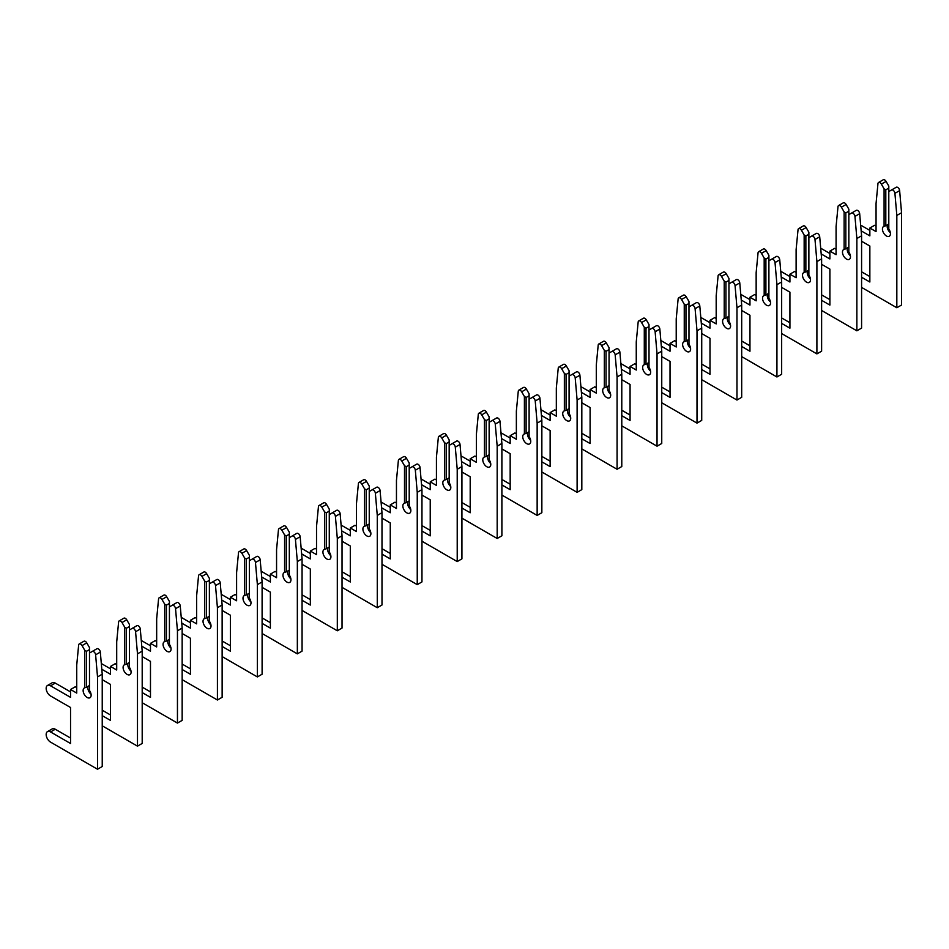 <?xml version="1.0" encoding="UTF-8"?>
<svg xmlns="http://www.w3.org/2000/svg" width="949" height="949" viewBox="0 0 949 949"><rect width="100%" height="100%" fill="white"/><g stroke="black" fill="none" stroke-linecap="round" stroke-linejoin="round"><path stroke-width="1.42" d="M861.585 287.405L896.829 307.749L896.829 215.459L894.919 193.335A2.823 1.637 -120 0 0 892.938 190.132A2.823 1.637 -120 0 0 891.526 189.99L888.798 191.556L888.798 229.006A5.647 3.262 60 0 1 889.272 236.265A5.647 3.262 60 0 1 883.614 233.003A5.647 3.262 60 0 1 883.614 226.479A5.647 3.262 60 0 1 884.088 226.289L885.808 225.732L885.808 189.824L884.088 188.839L881.36 184.118A2.823 1.637 -120 0 0 879.948 182.635A2.823 1.637 -120 0 0 878.537 182.493A2.823 1.637 -120 0 0 877.967 183.548L876.057 203.454L876.057 231.603L869.853 228.033L869.853 235.874L861.158 230.856M885.808 189.824L888.798 188.092L888.798 186.111L886.081 181.401A2.823 1.637 -120 0 0 884.67 179.907A2.823 1.637 -120 0 0 883.258 179.764L878.537 182.493M896.829 307.749L901.55 305.032L901.55 212.73L899.64 190.619A2.823 1.637 -120 0 0 897.647 187.404A2.823 1.637 -120 0 0 896.236 187.261L891.526 189.99M885.808 225.732L888.798 224M890.364 232.707A5.647 3.262 60 0 1 887.457 224.783M884.088 188.839L884.088 226.289M861.585 241.248L869.853 246.028L869.853 282.019L861.585 277.25M888.798 188.092L888.798 191.556M869.853 276.574L861.585 271.805M869.853 230.429L860.66 225.115M876.057 226.159L874.575 225.304L869.853 228.033M896.829 215.459L901.55 212.73M821.62 310.477L856.864 330.821L856.864 238.531L854.954 216.419A2.823 1.637 -120 0 0 852.973 213.205A2.823 1.637 -120 0 0 851.561 213.062L848.833 214.628L848.833 252.078A5.647 3.262 60 0 1 849.308 259.338A5.647 3.262 60 0 1 843.649 256.076A5.647 3.262 60 0 1 843.649 249.551A5.647 3.262 60 0 1 844.124 249.362L845.832 248.804L845.832 212.896L844.124 211.912L841.395 207.202A2.823 1.637 -120 0 0 839.984 205.708A2.823 1.637 -120 0 0 838.572 205.565A2.823 1.637 -120 0 0 838.003 206.621L836.081 226.526L836.081 254.676L829.889 251.105L829.889 258.947L821.193 253.929M845.832 212.896L848.833 211.176L848.833 209.183L846.117 204.474A2.823 1.637 -120 0 0 844.705 202.979A2.823 1.637 -120 0 0 843.293 202.849L838.572 205.565M856.864 330.821L861.585 328.105L861.585 235.803L859.675 213.691A2.823 1.637 -120 0 0 857.682 210.476A2.823 1.637 -120 0 0 856.271 210.334L851.561 213.062M845.832 248.804L848.833 247.084M850.387 255.779A5.647 3.262 60 0 1 847.493 247.855M844.124 211.912L844.124 249.362M821.62 264.32L829.889 269.101L829.889 305.092L821.62 300.323M848.833 211.176L848.833 214.628M829.889 299.647L821.62 294.878M829.889 253.502L820.695 248.187M836.081 249.231L834.61 248.377L829.889 251.105M856.864 238.531L861.585 235.803M781.656 333.55L816.899 353.894L816.899 261.604L814.989 239.492A2.823 1.637 -120 0 0 813.008 236.277A2.823 1.637 -120 0 0 811.585 236.135L808.868 237.701L808.868 275.163A5.647 3.262 60 0 1 809.343 282.422A5.647 3.262 60 0 1 803.684 279.148A5.647 3.262 60 0 1 803.684 272.624A5.647 3.262 60 0 1 804.159 272.434L805.867 271.888L805.867 235.981L804.159 234.984L801.431 230.275A2.823 1.637 -120 0 0 800.019 228.78A2.823 1.637 -120 0 0 798.607 228.638A2.823 1.637 -120 0 0 798.038 229.694L796.116 249.599L796.116 277.749L789.924 274.178L789.924 282.019L781.229 277.001M805.867 235.981L808.868 234.249L808.868 232.256L806.152 227.546A2.823 1.637 -120 0 0 804.74 226.052A2.823 1.637 -120 0 0 803.329 225.921L798.607 228.638M816.899 353.894L821.62 351.177L821.62 258.875L819.711 236.764A2.823 1.637 -120 0 0 817.718 233.549A2.823 1.637 -120 0 0 816.306 233.418L811.585 236.135M805.867 271.888L808.868 270.157M810.422 278.864A5.647 3.262 60 0 1 807.528 270.928M804.159 234.984L804.159 272.434M781.656 287.393L789.924 292.173L789.924 328.176L781.656 323.395M808.868 234.249L808.868 237.701M789.924 322.731L781.656 317.951M789.924 276.574L780.73 271.272M796.116 272.304L794.645 271.45L789.924 274.178M816.899 261.604L821.62 258.875M741.691 356.622L776.934 376.978L776.934 284.676L775.025 262.565A2.823 1.637 -120 0 0 773.032 259.35A2.823 1.637 -120 0 0 771.62 259.207L768.904 260.785L768.904 298.235A5.647 3.262 60 0 1 769.366 305.495A5.647 3.262 60 0 1 763.72 302.233A5.647 3.262 60 0 1 763.72 295.697A5.647 3.262 60 0 1 764.182 295.507L765.902 294.961L765.902 259.053L764.182 258.057L761.466 253.347A2.823 1.637 -120 0 0 760.054 251.853A2.823 1.637 -120 0 0 758.642 251.71A2.823 1.637 -120 0 0 758.061 252.778L756.151 272.671L756.151 300.833L749.959 297.251L749.959 305.092L741.264 300.074M765.902 259.053L768.904 257.321L768.904 255.34L766.187 250.619A2.823 1.637 -120 0 0 764.775 249.136A2.823 1.637 -120 0 0 763.352 248.994L758.642 251.71M776.934 376.978L781.656 374.25L781.656 281.948L779.746 259.836A2.823 1.637 -120 0 0 777.753 256.621A2.823 1.637 -120 0 0 776.341 256.491L771.62 259.207M765.902 294.961L768.904 293.229M770.458 301.936A5.647 3.262 60 0 1 767.551 294M764.182 258.057L764.182 295.507M741.691 310.477L749.959 315.246L749.959 351.249L741.691 346.468M768.904 257.321L768.904 260.785M749.959 345.804L741.691 341.023M749.959 299.647L740.766 294.344M756.151 295.376L754.68 294.534L749.959 297.251M776.934 284.676L781.656 281.948M701.726 379.695L736.97 400.051L736.97 307.749L735.06 285.637A2.823 1.637 -120 0 0 733.067 282.422A2.823 1.637 -120 0 0 731.655 282.28L728.939 283.858L728.939 321.308A5.647 3.262 60 0 1 729.401 328.568A5.647 3.262 60 0 1 723.755 325.305A5.647 3.262 60 0 1 723.755 318.781A5.647 3.262 60 0 1 724.217 318.579L725.938 318.034L725.938 282.126L724.217 281.129L721.501 276.42A2.823 1.637 -120 0 0 720.089 274.925A2.823 1.637 -120 0 0 718.678 274.783A2.823 1.637 -120 0 0 718.096 275.851L716.187 295.756L716.187 323.906L709.994 320.323L709.994 328.176L701.287 323.146M725.938 282.126L728.939 280.394L728.939 278.413L726.222 273.692A2.823 1.637 -120 0 0 724.799 272.209A2.823 1.637 -120 0 0 723.387 272.066L718.678 274.783M736.97 400.051L741.691 397.323L741.691 305.032L739.769 282.909A2.823 1.637 -120 0 0 737.788 279.706A2.823 1.637 -120 0 0 736.377 279.564L731.655 282.28M725.938 318.034L728.939 316.302M730.493 325.009A5.647 3.262 60 0 1 727.586 317.073M724.217 281.129L724.217 318.579M701.726 333.55L709.994 338.318L709.994 374.321L701.726 369.541M728.939 280.394L728.939 283.858M709.994 368.876L701.726 364.096M709.994 322.719L700.801 317.417M716.187 318.461L714.716 317.607L709.994 320.323M736.97 307.749L741.691 305.032M661.75 402.767L697.005 423.124L697.005 330.821L695.095 308.71A2.823 1.637 -120 0 0 693.102 305.495A2.823 1.637 -120 0 0 691.691 305.353L688.974 306.93L688.974 344.38A5.647 3.262 60 0 1 689.437 351.64A5.647 3.262 60 0 1 683.79 348.378A5.647 3.262 60 0 1 683.79 341.854A5.647 3.262 60 0 1 684.253 341.652L685.973 341.106L685.973 305.198L684.253 304.202L681.536 299.493A2.823 1.637 -120 0 0 680.125 297.998A2.823 1.637 -120 0 0 678.713 297.867A2.823 1.637 -120 0 0 678.132 298.923L676.222 318.828L676.222 346.978L670.03 343.396L670.03 351.249L661.323 346.219M685.973 305.198L688.974 303.466L688.974 301.485L686.246 296.776A2.823 1.637 -120 0 0 684.834 295.281A2.823 1.637 -120 0 0 683.422 295.139L678.713 297.867M697.005 423.124L701.726 420.395L701.726 328.105L699.804 305.993A2.823 1.637 -120 0 0 697.823 302.778A2.823 1.637 -120 0 0 696.412 302.636L691.691 305.353M685.973 341.106L688.974 339.374M690.528 348.081A5.647 3.262 60 0 1 687.622 340.157M684.253 304.202L684.253 341.652M661.75 356.622L670.03 361.391L670.03 397.394L661.75 392.613M688.974 303.466L688.974 306.93M670.03 391.949L661.75 387.168M670.03 345.804L660.836 340.489M676.222 341.533L674.739 340.679L670.03 343.396M697.005 330.821L701.726 328.105M621.785 425.84L657.04 446.196L657.04 353.894L655.13 331.782A2.823 1.637 -120 0 0 653.137 328.568A2.823 1.637 -120 0 0 651.726 328.437L649.009 330.003L649.009 367.453A5.647 3.262 60 0 1 649.472 374.713A5.647 3.262 60 0 1 643.825 371.45A5.647 3.262 60 0 1 643.825 364.926A5.647 3.262 60 0 1 644.288 364.736L646.008 364.179L646.008 328.271L644.288 327.275L641.571 322.565A2.823 1.637 -120 0 0 640.16 321.07A2.823 1.637 -120 0 0 638.748 320.94A2.823 1.637 -120 0 0 638.167 321.996L636.257 341.901L636.257 370.051L630.065 366.468L630.065 374.321L621.358 369.291M646.008 328.271L649.009 326.539L649.009 324.558L646.281 319.849A2.823 1.637 -120 0 0 644.869 318.354A2.823 1.637 -120 0 0 643.458 318.212L638.748 320.94M657.04 446.196L661.75 443.468L661.75 351.177L659.84 329.066A2.823 1.637 -120 0 0 657.859 325.851A2.823 1.637 -120 0 0 656.447 325.709L651.726 328.437M646.008 364.179L649.009 362.447M650.563 371.154A5.647 3.262 60 0 1 647.657 363.23M644.288 327.275L644.288 364.736M621.785 379.695L630.065 384.475L630.065 420.466L621.785 415.686M649.009 326.539L649.009 330.003M630.065 415.021L621.785 410.241M630.065 368.876L620.86 363.562M636.257 364.606L634.774 363.752L630.065 366.468M657.04 353.894L661.75 351.177M581.82 448.913L617.075 469.269L617.075 376.967L615.166 354.855A2.823 1.637 -120 0 0 613.173 351.64A2.823 1.637 -120 0 0 611.761 351.51L609.044 353.075L609.044 390.525A5.647 3.262 60 0 1 609.507 397.785A5.647 3.262 60 0 1 603.861 394.523A5.647 3.262 60 0 1 603.861 387.999A5.647 3.262 60 0 1 604.323 387.809L606.043 387.251L606.043 351.344L604.323 350.359L601.607 345.638A2.823 1.637 -120 0 0 600.195 344.155A2.823 1.637 -120 0 0 598.783 344.012A2.823 1.637 -120 0 0 598.202 345.068L596.292 364.974L596.292 393.123L590.1 389.553L590.1 397.394L581.393 392.364M606.043 351.344L609.044 349.612L609.044 347.631L606.316 342.921A2.823 1.637 -120 0 0 604.904 341.426A2.823 1.637 -120 0 0 603.493 341.284L598.783 344.012M617.075 469.269L621.785 466.54L621.785 374.25L619.875 352.138A2.823 1.637 -120 0 0 617.894 348.924A2.823 1.637 -120 0 0 616.482 348.781L611.761 351.51M606.043 387.251L609.044 385.519M610.598 394.226A5.647 3.262 60 0 1 607.692 386.302M604.323 350.359L604.323 387.809M581.82 402.767L590.1 407.548L590.1 443.539L581.82 438.77M609.044 349.612L609.044 353.075M590.1 438.094L581.82 433.313M590.1 391.949L580.895 386.634M596.292 387.678L594.809 386.824L590.1 389.553M617.075 376.967L621.785 374.25M541.855 471.997L577.111 492.341L577.111 400.051L575.201 377.927A2.823 1.637 -120 0 0 573.208 374.725A2.823 1.637 -120 0 0 571.796 374.582L569.08 376.148L569.08 413.598A5.647 3.262 60 0 1 569.542 420.858A5.647 3.262 60 0 1 563.896 417.596A5.647 3.262 60 0 1 563.896 411.071A5.647 3.262 60 0 1 564.358 410.881L566.078 410.324L566.078 374.416L564.358 373.432L561.642 368.71A2.823 1.637 -120 0 0 560.23 367.227A2.823 1.637 -120 0 0 558.807 367.085A2.823 1.637 -120 0 0 558.237 368.141L556.328 388.046L556.328 416.196L550.135 412.625L550.135 420.466L541.428 415.448M566.078 374.416L569.08 372.684L569.08 370.703L566.351 365.994A2.823 1.637 -120 0 0 564.94 364.499A2.823 1.637 -120 0 0 563.528 364.357L558.807 367.085M577.111 492.341L581.82 489.625L581.82 397.323L579.91 375.211A2.823 1.637 -120 0 0 577.929 371.996A2.823 1.637 -120 0 0 576.506 371.854L571.796 374.582M566.078 410.324L569.08 408.592M570.634 417.299A5.647 3.262 60 0 1 567.727 409.375M564.358 373.432L564.358 410.881M541.855 425.84L550.135 430.621L550.135 466.611L541.855 461.843M569.08 372.684L569.08 376.148M550.135 461.167L541.855 456.398M550.135 415.021L540.93 409.707M556.328 410.751L554.845 409.897L550.135 412.625M577.111 400.051L581.82 397.323M501.891 495.07L537.146 515.414L537.146 423.124L535.224 401.012A2.823 1.637 -120 0 0 533.243 397.797A2.823 1.637 -120 0 0 531.831 397.655L529.103 399.221L529.103 436.67A5.647 3.262 60 0 1 529.578 443.93A5.647 3.262 60 0 1 523.919 440.668A5.647 3.262 60 0 1 523.919 434.144A5.647 3.262 60 0 1 524.394 433.954L526.114 433.396L526.114 397.489L524.394 396.504L521.677 391.795A2.823 1.637 -120 0 0 520.254 390.3A2.823 1.637 -120 0 0 518.842 390.158A2.823 1.637 -120 0 0 518.273 391.213L516.363 411.119L516.363 439.268L510.171 435.698L510.171 443.539L501.463 438.521M526.114 397.489L529.103 395.769L529.103 393.776L526.387 389.066A2.823 1.637 -120 0 0 524.975 387.572A2.823 1.637 -120 0 0 523.563 387.429L518.842 390.158M537.146 515.414L541.855 512.697L541.855 420.395L539.945 398.283A2.823 1.637 -120 0 0 537.953 395.069A2.823 1.637 -120 0 0 536.541 394.926L531.831 397.655M526.114 433.396L529.103 431.676M530.669 440.372A5.647 3.262 60 0 1 527.763 432.447M524.394 396.504L524.394 433.954M501.891 448.913L510.171 453.693L510.171 489.684L501.891 484.915M529.103 395.769L529.103 399.221M510.171 484.239L501.891 479.47M510.171 438.094L500.965 432.78M516.363 433.823L514.88 432.969L510.171 435.698M537.146 423.124L541.855 420.395M461.926 518.142L497.181 538.486L497.181 446.196L495.259 424.084A2.823 1.637 -120 0 0 493.278 420.87A2.823 1.637 -120 0 0 491.867 420.727L489.138 422.293L489.138 459.755A5.647 3.262 60 0 1 489.613 467.015A5.647 3.262 60 0 1 483.954 463.741A5.647 3.262 60 0 1 483.954 457.216A5.647 3.262 60 0 1 484.429 457.027L486.149 456.481L486.149 420.573L484.429 419.577L481.712 414.867A2.823 1.637 -120 0 0 480.289 413.373A2.823 1.637 -120 0 0 478.877 413.23A2.823 1.637 -120 0 0 478.308 414.286L476.398 434.191L476.398 462.341L470.194 458.77L470.194 466.611L461.499 461.594M486.149 420.573L489.138 418.841L489.138 416.848L486.422 412.139A2.823 1.637 -120 0 0 485.01 410.644A2.823 1.637 -120 0 0 483.599 410.514L478.877 413.23M497.181 538.486L501.891 535.77L501.891 443.468L499.981 421.356A2.823 1.637 -120 0 0 497.988 418.141A2.823 1.637 -120 0 0 496.576 418.011L491.867 420.727M486.149 456.481L489.138 454.749M490.704 463.456A5.647 3.262 60 0 1 487.798 455.52M484.429 419.577L484.429 457.027M461.926 471.985L470.194 476.766L470.194 512.768L461.926 507.988M489.138 418.841L489.138 422.293M470.194 507.324L461.926 502.543M470.194 461.167L461 455.864M476.398 456.896L474.915 456.042L470.194 458.77M497.181 446.196L501.891 443.468M421.961 541.215L457.216 561.571L457.216 469.269L455.295 447.157A2.823 1.637 -120 0 0 453.314 443.942A2.823 1.637 -120 0 0 451.902 443.8L449.174 445.378L449.174 482.827A5.647 3.262 60 0 1 449.648 490.087A5.647 3.262 60 0 1 443.99 486.825A5.647 3.262 60 0 1 443.99 480.289A5.647 3.262 60 0 1 444.464 480.099L446.184 479.553L446.184 443.646L444.464 442.649L441.736 437.94A2.823 1.637 -120 0 0 440.324 436.445A2.823 1.637 -120 0 0 438.913 436.303A2.823 1.637 -120 0 0 438.343 437.37L436.433 457.264L436.433 485.425L430.229 481.843L430.229 489.684L421.534 484.666M446.184 443.646L449.174 441.914L449.174 439.933L446.457 435.211A2.823 1.637 -120 0 0 445.045 433.729A2.823 1.637 -120 0 0 443.634 433.586L438.913 436.303M457.216 561.571L461.926 558.842L461.926 466.54L460.016 444.429A2.823 1.637 -120 0 0 458.023 441.214A2.823 1.637 -120 0 0 456.611 441.083L451.902 443.8M446.184 479.553L449.174 477.822M450.739 486.529A5.647 3.262 60 0 1 447.833 478.593M444.464 442.649L444.464 480.099M421.961 495.07L430.229 499.838L430.229 535.841L421.961 531.06M449.174 441.914L449.174 445.378M430.229 530.396L421.961 525.616M430.229 484.239L421.036 478.937M436.433 479.969L434.95 479.115L430.229 481.843M457.216 469.269L461.926 466.54M381.996 564.287L417.24 584.643L417.24 492.341L415.33 470.229A2.823 1.637 -120 0 0 413.349 467.015A2.823 1.637 -120 0 0 411.937 466.872L409.209 468.45L409.209 505.9A5.647 3.262 60 0 1 409.683 513.16A5.647 3.262 60 0 1 404.025 509.898A5.647 3.262 60 0 1 404.025 503.373A5.647 3.262 60 0 1 404.499 503.172L406.219 502.626L406.219 466.718L404.499 465.722L401.771 461.012A2.823 1.637 -120 0 0 400.359 459.518A2.823 1.637 -120 0 0 398.948 459.375A2.823 1.637 -120 0 0 398.378 460.443L396.457 480.348L396.457 508.498L390.264 504.915L390.264 512.757L381.569 507.739M406.219 466.718L409.209 464.986L409.209 463.005L406.492 458.284A2.823 1.637 -120 0 0 405.081 456.801A2.823 1.637 -120 0 0 403.669 456.659L398.948 459.375M417.24 584.643L421.961 581.915L421.961 489.613L420.051 467.501A2.823 1.637 -120 0 0 418.058 464.298A2.823 1.637 -120 0 0 416.647 464.156L411.937 466.872M406.219 502.626L409.209 500.894M410.775 509.601A5.647 3.262 60 0 1 407.868 501.665M404.499 465.722L404.499 503.172M381.996 518.142L390.264 522.911L390.264 558.914L381.996 554.133M409.209 464.986L409.209 468.45M390.264 553.469L381.996 548.688M390.264 507.312L381.071 502.009M396.457 503.053L394.986 502.199L390.264 504.915M417.24 492.341L421.961 489.613M342.031 587.36L377.275 607.716L377.275 515.414L375.365 493.302A2.823 1.637 -120 0 0 373.384 490.087A2.823 1.637 -120 0 0 371.961 489.945L369.244 491.523L369.244 528.973A5.647 3.262 60 0 1 369.719 536.232A5.647 3.262 60 0 1 364.06 532.97A5.647 3.262 60 0 1 364.06 526.446A5.647 3.262 60 0 1 364.535 526.244L366.243 525.699L366.243 489.791L364.535 488.794L361.806 484.085A2.823 1.637 -120 0 0 360.395 482.59A2.823 1.637 -120 0 0 358.983 482.46A2.823 1.637 -120 0 0 358.414 483.516L356.492 503.421L356.492 531.57L350.3 527.988L350.3 535.841L341.604 530.811M366.243 489.791L369.244 488.059L369.244 486.078L366.528 481.368A2.823 1.637 -120 0 0 365.116 479.874A2.823 1.637 -120 0 0 363.704 479.731L358.983 482.46M377.275 607.716L381.996 604.988L381.996 512.697L380.086 490.586A2.823 1.637 -120 0 0 378.093 487.371A2.823 1.637 -120 0 0 376.682 487.228L371.961 489.945M366.243 525.699L369.244 523.967M370.798 532.674A5.647 3.262 60 0 1 367.904 524.75M364.535 488.794L364.535 526.244M342.031 541.215L350.3 545.983L350.3 581.986L342.031 577.206M369.244 488.059L369.244 491.523M350.3 576.541L342.031 571.761M350.3 530.396L341.106 525.082M356.492 526.126L355.021 525.272L350.3 527.988M377.275 515.414L381.996 512.697M302.067 610.432L337.31 630.788L337.31 538.486L335.4 516.375A2.823 1.637 -120 0 0 333.419 513.16A2.823 1.637 -120 0 0 331.996 513.029L329.279 514.595L329.279 552.045A5.647 3.262 60 0 1 329.754 559.305A5.647 3.262 60 0 1 324.095 556.043A5.647 3.262 60 0 1 324.095 549.518A5.647 3.262 60 0 1 324.57 549.329L326.278 548.771L326.278 512.863L324.57 511.867L321.841 507.157A2.823 1.637 -120 0 0 320.43 505.663A2.823 1.637 -120 0 0 319.018 505.532A2.823 1.637 -120 0 0 318.449 506.588L316.527 526.493L316.527 554.643L310.335 551.061L310.335 558.914L301.64 553.884M326.278 512.863L329.279 511.131L329.279 509.15L326.563 504.441A2.823 1.637 -120 0 0 325.151 502.946A2.823 1.637 -120 0 0 323.728 502.804L319.018 505.532M337.31 630.788L342.031 628.06L342.031 535.77L340.122 513.658A2.823 1.637 -120 0 0 338.129 510.443A2.823 1.637 -120 0 0 336.717 510.301L331.996 513.029M326.278 548.771L329.279 547.039M330.833 555.746A5.647 3.262 60 0 1 327.939 547.822M324.57 511.867L324.57 549.329M302.067 564.287L310.335 569.068L310.335 605.059L302.067 600.278M329.279 511.131L329.279 514.595M310.335 599.614L302.067 594.833M310.335 553.469L301.141 548.154M316.527 549.198L315.056 548.344L310.335 551.061M337.31 538.486L342.031 535.77M262.102 633.505L297.345 653.861L297.345 561.559L295.436 539.447A2.823 1.637 -120 0 0 293.443 536.232A2.823 1.637 -120 0 0 292.031 536.102L289.315 537.668L289.315 575.118A5.647 3.262 60 0 1 289.777 582.378A5.647 3.262 60 0 1 284.131 579.115A5.647 3.262 60 0 1 284.131 572.591A5.647 3.262 60 0 1 284.593 572.401L286.313 571.844L286.313 535.936L284.593 534.951L281.877 530.23A2.823 1.637 -120 0 0 280.465 528.747A2.823 1.637 -120 0 0 279.053 528.605A2.823 1.637 -120 0 0 278.472 529.661L276.562 549.566L276.562 577.716L270.37 574.145L270.37 581.986L261.675 576.956M286.313 535.936L289.315 534.204L289.315 532.223L286.598 527.514A2.823 1.637 -120 0 0 285.186 526.019A2.823 1.637 -120 0 0 283.763 525.876L279.053 528.605M297.345 653.861L302.067 651.133L302.067 558.842L300.157 536.731A2.823 1.637 -120 0 0 298.164 533.516A2.823 1.637 -120 0 0 296.752 533.374L292.031 536.102M286.313 571.844L289.315 570.112M290.868 578.819A5.647 3.262 60 0 1 287.962 570.895M284.593 534.951L284.593 572.401M262.102 587.36L270.37 592.14L270.37 628.131L262.102 623.363M289.315 534.204L289.315 537.668M270.37 622.686L262.102 617.906M270.37 576.541L261.177 571.227M276.562 572.271L275.091 571.417L270.37 574.145M297.345 561.559L302.067 558.842M222.137 656.589L257.381 676.934L257.381 584.643L255.471 562.52A2.823 1.637 -120 0 0 253.478 559.317A2.823 1.637 -120 0 0 252.066 559.175L249.35 560.74L249.35 598.19A5.647 3.262 60 0 1 249.812 605.45A5.647 3.262 60 0 1 244.166 602.188A5.647 3.262 60 0 1 244.166 595.664A5.647 3.262 60 0 1 244.628 595.474L246.349 594.916L246.349 559.008L244.628 558.024L241.912 553.303A2.823 1.637 -120 0 0 240.5 551.82A2.823 1.637 -120 0 0 239.089 551.677A2.823 1.637 -120 0 0 238.507 552.733L236.598 572.638L236.598 600.788L230.405 597.218L230.405 605.059L221.698 600.041M246.349 559.008L249.35 557.277L249.35 555.295L246.633 550.586A2.823 1.637 -120 0 0 245.21 549.091A2.823 1.637 -120 0 0 243.798 548.949L239.089 551.677M257.381 676.934L262.102 674.217L262.102 581.915L260.18 559.803A2.823 1.637 -120 0 0 258.199 556.588A2.823 1.637 -120 0 0 256.788 556.446L252.066 559.175M246.349 594.916L249.35 593.184M250.904 601.891A5.647 3.262 60 0 1 247.997 593.967M244.628 558.024L244.628 595.474M222.137 610.432L230.405 615.213L230.405 651.204L222.137 646.435M249.35 557.277L249.35 560.74M230.405 645.759L222.137 640.99M230.405 599.614L221.212 594.299M236.598 595.343L235.115 594.489L230.405 597.218M257.381 584.643L262.102 581.915M182.161 679.662L217.416 700.006L217.416 607.716L215.506 585.604A2.823 1.637 -120 0 0 213.513 582.389A2.823 1.637 -120 0 0 212.102 582.247L209.385 583.813L209.385 621.263A5.647 3.262 60 0 1 209.848 628.523A5.647 3.262 60 0 1 204.201 625.261A5.647 3.262 60 0 1 204.201 618.736A5.647 3.262 60 0 1 204.664 618.546L206.384 617.989L206.384 582.081L204.664 581.096L201.947 576.387A2.823 1.637 -120 0 0 200.536 574.892A2.823 1.637 -120 0 0 199.124 574.75A2.823 1.637 -120 0 0 198.543 575.806L196.633 595.711L196.633 623.861L190.441 620.29L190.441 628.131L181.733 623.113M206.384 582.081L209.385 580.361L209.385 578.368L206.657 573.659A2.823 1.637 -120 0 0 205.245 572.164A2.823 1.637 -120 0 0 203.833 572.022L199.124 574.75M217.416 700.006L222.137 697.29L222.137 604.988L220.215 582.876A2.823 1.637 -120 0 0 218.234 579.661A2.823 1.637 -120 0 0 216.823 579.519L212.102 582.247M206.384 617.989L209.385 616.269M210.939 624.964A5.647 3.262 60 0 1 208.033 617.04M204.664 581.096L204.664 618.546M182.161 633.505L190.441 638.286L190.441 674.276L182.161 669.508M209.385 580.361L209.385 583.813M190.441 668.831L182.161 664.063M190.441 622.686L181.247 617.372M196.633 618.416L195.15 617.562L190.441 620.29M217.416 607.716L222.137 604.988M142.196 702.735L177.451 723.079L177.451 630.788L175.541 608.677A2.823 1.637 -120 0 0 173.548 605.462A2.823 1.637 -120 0 0 172.137 605.32L169.42 606.886L169.42 644.347A5.647 3.262 60 0 1 169.883 651.607A5.647 3.262 60 0 1 164.236 648.333A5.647 3.262 60 0 1 164.236 641.809A5.647 3.262 60 0 1 164.699 641.619L166.419 641.073L166.419 605.165L164.699 604.169L161.982 599.46A2.823 1.637 -120 0 0 160.571 597.965A2.823 1.637 -120 0 0 159.159 597.823A2.823 1.637 -120 0 0 158.578 598.878L156.668 618.784L156.668 646.933L150.476 643.363L150.476 651.204L141.769 646.186M166.419 605.165L169.42 603.434L169.42 601.441L166.692 596.731A2.823 1.637 -120 0 0 165.28 595.237A2.823 1.637 -120 0 0 163.869 595.106L159.159 597.823M177.451 723.079L182.161 720.362L182.161 628.06L180.251 605.948A2.823 1.637 -120 0 0 178.27 602.734A2.823 1.637 -120 0 0 176.858 602.591L172.137 605.32M166.419 641.073L169.42 639.341M170.974 648.048A5.647 3.262 60 0 1 168.068 640.112M164.699 604.169L164.699 641.619M142.196 656.578L150.476 661.358L150.476 697.361L142.196 692.58M169.42 603.434L169.42 606.886M150.476 691.904L142.196 687.135M150.476 645.759L141.271 640.456M156.668 641.488L155.185 640.634L150.476 643.363M177.451 630.788L182.161 628.06M102.231 725.807L137.486 746.151L137.486 653.861L135.577 631.749A2.823 1.637 -120 0 0 133.584 628.535A2.823 1.637 -120 0 0 132.172 628.392L129.455 629.97L129.455 667.42A5.647 3.262 60 0 1 129.918 674.68A5.647 3.262 60 0 1 124.272 671.418A5.647 3.262 60 0 1 124.272 664.881A5.647 3.262 60 0 1 124.734 664.691L126.454 664.146L126.454 628.238L124.734 627.242L122.018 622.532A2.823 1.637 -120 0 0 120.606 621.037A2.823 1.637 -120 0 0 119.194 620.895A2.823 1.637 -120 0 0 118.613 621.963L116.703 641.856L116.703 670.018L110.511 666.435L110.511 674.276L101.804 669.259M126.454 628.238L129.455 626.506L129.455 624.525L126.727 619.804A2.823 1.637 -120 0 0 125.315 618.321A2.823 1.637 -120 0 0 123.904 618.179L119.194 620.895M137.486 746.151L142.196 743.435L142.196 651.133L140.286 629.021A2.823 1.637 -120 0 0 138.305 625.806A2.823 1.637 -120 0 0 136.893 625.676L132.172 628.392M126.454 664.146L129.455 662.414M131.009 671.121A5.647 3.262 60 0 1 128.103 663.185M124.734 627.242L124.734 664.691M102.231 679.662L110.511 684.431L110.511 720.433L102.231 715.653M129.455 626.506L129.455 629.97M110.511 714.988L102.231 710.208M110.511 668.831L101.306 663.529M116.703 664.561L115.22 663.707L110.511 666.435M137.486 653.861L142.196 651.133M92.207 651.465L89.491 653.042L89.491 690.492A5.647 3.262 60 0 1 89.953 697.752A5.647 3.262 60 0 1 84.307 694.49A5.647 3.262 60 0 1 84.307 687.966A5.647 3.262 60 0 1 84.769 687.764L86.489 687.218L86.489 651.311L84.769 650.314L82.053 645.605A2.823 1.637 -120 0 0 80.641 644.11A2.823 1.637 -120 0 0 79.218 643.968A2.823 1.637 -120 0 0 78.648 645.035L76.739 664.941L76.739 693.09L70.546 689.508L70.546 697.349L50.558 685.819A6.216 3.594 -120 0 0 47.45 685.51A6.216 3.594 -120 0 0 46.501 690.492A6.216 3.594 -120 0 0 50.558 695.973L70.546 707.503L70.546 743.506L50.558 731.964A6.216 3.594 -120 0 0 47.45 731.655A6.216 3.594 -120 0 0 46.501 736.638A6.216 3.594 -120 0 0 50.558 742.118L97.522 769.236L97.522 676.934L95.612 654.822A2.823 1.637 -120 0 0 93.619 651.607A2.823 1.637 -120 0 0 92.207 651.465L96.917 648.748A2.823 1.637 -120 0 1 98.34 648.891A2.823 1.637 -120 0 1 100.321 652.093L102.231 674.205L102.231 766.507L97.522 769.236M86.489 651.311L89.491 649.579L89.491 647.598L86.762 642.876A2.823 1.637 -120 0 0 85.351 641.394A2.823 1.637 -120 0 0 83.939 641.251L79.218 643.968M86.489 687.218L89.491 685.486M91.045 694.194A5.647 3.262 60 0 1 88.138 686.257M84.769 650.314L84.769 687.764M89.491 649.579L89.491 653.042M70.546 738.061L55.279 729.247A6.216 3.594 -120 0 0 52.171 728.939L47.45 731.655M70.546 691.904L55.279 683.09A6.216 3.594 -120 0 0 52.171 682.782L47.45 685.51M76.739 687.645L75.256 686.791L70.546 689.508M97.522 676.934L102.231 674.205M881.36 184.118L886.081 181.401M894.919 193.335L899.64 190.619M841.395 207.202L846.117 204.474M854.954 216.419L859.675 213.691M801.431 230.275L806.152 227.546M814.989 239.492L819.711 236.764M761.466 253.347L766.187 250.619M775.025 262.565L779.746 259.836M721.501 276.42L726.222 273.692M735.06 285.637L739.769 282.909M681.536 299.493L686.246 296.776M695.095 308.71L699.804 305.993M641.571 322.565L646.281 319.849M655.13 331.782L659.84 329.066M601.607 345.638L606.316 342.921M615.166 354.855L619.875 352.138M561.642 368.71L566.351 365.994M575.201 377.927L579.91 375.211M521.677 391.795L526.387 389.066M535.224 401.012L539.945 398.283M481.712 414.867L486.422 412.139M495.259 424.084L499.981 421.356M441.736 437.94L446.457 435.211M455.295 447.157L460.016 444.429M401.771 461.012L406.492 458.284M415.33 470.229L420.051 467.501M361.806 484.085L366.528 481.368M375.365 493.302L380.086 490.586M321.841 507.157L326.563 504.441M335.4 516.375L340.122 513.658M281.877 530.23L286.598 527.514M295.436 539.447L300.157 536.731M241.912 553.303L246.633 550.586M255.471 562.52L260.18 559.803M201.947 576.387L206.657 573.659M215.506 585.604L220.215 582.876M161.982 599.46L166.692 596.731M175.541 608.677L180.251 605.948M122.018 622.532L126.727 619.804M135.577 631.749L140.286 629.021M82.053 645.605L86.762 642.876M95.612 654.822L100.321 652.093M50.558 685.819L55.279 683.09M50.558 731.964L55.279 729.247"/></g></svg>
